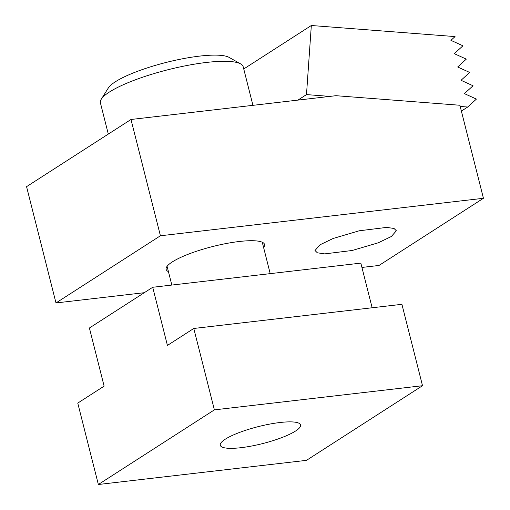 <?xml version="1.0" encoding="UTF-8"?>
<svg xmlns="http://www.w3.org/2000/svg" width="510" height="510" viewBox="0 0 510 510"><rect width="100%" height="100%" fill="white"/><g stroke="black" fill="none" stroke-linecap="round" stroke-linejoin="round"><path stroke-width="0.76" d="M280.015 422.509A41.425 8.753 -14.2 0 1 300.594 424.945A41.425 8.753 -14.2 0 1 281.724 437.625A41.425 8.753 -14.2 0 1 240.854 447.703A41.425 8.753 -14.2 0 1 220.282 445.268A41.425 8.753 -14.2 0 1 239.145 432.588A41.425 8.753 -14.2 0 1 280.015 422.509M152.713 287.277L89.403 328L104.116 386.14L77.756 403.098L98.353 484.5L306.484 460.345L422.516 385.713L401.918 304.311L193.787 328.465L167.427 345.423L152.713 287.277L360.844 263.122L372.141 307.766M98.353 484.5L214.385 409.868L422.516 385.713M214.385 409.868L193.787 328.465M320.025 244.781L333.164 238.47L359.199 230.788L386.663 227.396L394.039 228.48L396.366 230.769L391.355 236.5L378.216 242.811L352.18 250.487L324.717 253.884L317.341 252.794L315.008 250.512L320.025 244.781M263.606 247.528A50.758 10.729 165.8 0 0 264.556 244.475A50.758 10.729 165.8 0 0 239.343 241.491A50.758 10.729 165.8 0 0 189.261 253.84A50.758 10.729 165.8 0 0 166.139 269.376A50.758 10.729 165.8 0 0 168.427 271.613M130.993 119.487L335.975 95.695L459.899 105.258L483.435 198.288L160.414 235.773L130.993 119.487L26.565 186.66L55.992 302.946L160.414 235.773M483.435 198.288L379.006 265.461L361.934 267.438M144.285 292.702L55.992 302.946M243.742 68.971L311.329 25.5L455.054 36.586L450.923 40.347L462.933 45.804L454.295 53.665L466.306 59.128L457.668 66.988L469.678 72.445L461.04 80.306L473.044 85.769L464.406 93.623L476.416 99.087L467.689 107.03L461.371 111.091M297.904 100.119L306.491 94.592L329.919 96.403M460.198 106.45L467.689 107.03M306.491 94.592L311.329 25.5M108.305 134.079L100.413 102.88A73.638 15.561 -14.2 0 1 101.28 99.195L108.324 87.975A63.814 13.483 -14.2 0 1 176.594 59.995A63.814 13.483 -14.2 0 1 229.137 57.407L240.669 63.922A73.638 15.561 -14.2 0 1 243.187 66.759L252.947 105.334M101.28 99.195A73.638 15.561 -14.2 0 1 180.049 66.912A73.638 15.561 -14.2 0 1 240.669 63.922M171.832 285.058L167.089 266.322M270.217 273.64L262.267 242.237"/></g></svg>
